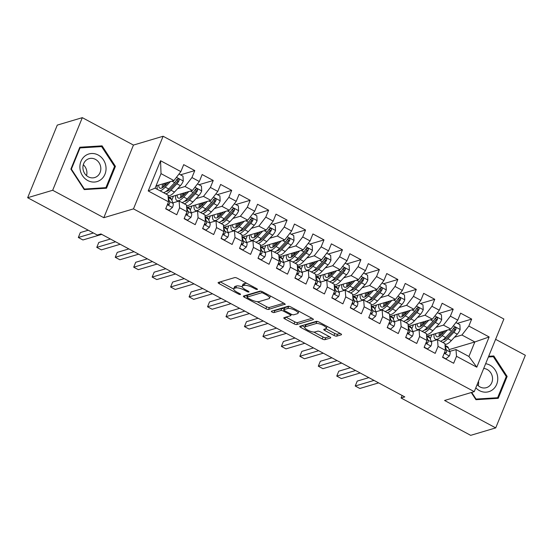<?xml version="1.0" encoding="UTF-8"?>
<svg xmlns="http://www.w3.org/2000/svg" width="553" height="553" viewBox="0 0 553 553"><rect width="100%" height="100%" fill="white"/><g stroke="black" fill="none" stroke-linecap="round" stroke-linejoin="round"><path stroke-width="0.83" d="M257.297 289.489A1.521 0.442 -157.8 0 0 257.435 289.385A1.521 0.442 -157.8 0 0 256.668 288.618L237.417 278.29A2.177 0.629 -157.8 0 0 234.693 277.592L218.311 282.465A2.177 0.629 -157.8 0 0 218.11 282.611A2.177 0.629 -157.8 0 0 219.216 283.703L238.467 294.03A1.521 0.442 -157.8 0 0 240.368 294.521A1.521 0.442 -157.8 0 0 240.514 294.417A1.521 0.442 -157.8 0 0 239.739 293.65L237.251 292.316A6.961 2.025 -157.8 0 1 233.719 288.818A6.961 2.025 -157.8 0 1 234.361 288.341L235.73 287.933A6.961 2.025 -157.8 0 1 244.44 290.18L246.928 291.514A1.521 0.442 -157.8 0 0 248.836 292.005A1.521 0.442 -157.8 0 0 248.974 291.901A1.521 0.442 -157.8 0 0 248.2 291.134L245.712 289.8A6.961 2.025 -157.8 0 1 242.179 286.302A6.961 2.025 -157.8 0 1 242.822 285.825L244.191 285.417A6.961 2.025 -157.8 0 1 252.901 287.664L255.389 288.998A1.521 0.442 -157.8 0 0 257.297 289.489M334.005 335.45A2.177 0.629 -157.8 0 0 336.729 336.148L341.325 334.786A2.177 0.629 -157.8 0 0 341.526 334.634A2.177 0.629 -157.8 0 0 340.42 333.542L319.04 322.074A2.177 0.629 -157.8 0 0 316.323 321.376L299.94 326.242A2.177 0.629 -157.8 0 0 299.74 326.394A2.177 0.629 -157.8 0 0 300.846 327.487L322.226 338.954A2.177 0.629 -157.8 0 0 324.943 339.66L330.494 338.007A2.177 0.629 -157.8 0 0 330.701 337.855A2.177 0.629 -157.8 0 0 329.595 336.763L320.443 331.855A2.177 0.629 -157.8 0 0 317.719 331.157L314.968 331.973A5.82 1.694 -157.8 0 1 308.56 330.535A5.82 1.694 -157.8 0 1 304.738 327.176A5.82 1.694 -157.8 0 1 305.277 326.775L316.06 323.567A5.82 1.694 -157.8 0 1 322.468 325.005A5.82 1.694 -157.8 0 1 326.291 328.364A5.82 1.694 -157.8 0 1 325.752 328.765L323.954 329.298A2.177 0.629 -157.8 0 0 323.754 329.45A2.177 0.629 -157.8 0 0 324.86 330.542L334.005 335.45L334.807 333.487A2.177 0.629 -157.8 0 0 337.53 334.192L340.164 333.404M404.796 396.916L100.95 233.947L97.245 235.046L27.65 197.718L52.68 190.273L103.812 217.702L133.48 208.875L474.246 391.648L444.577 400.476L495.716 427.898L470.686 435.342L401.091 398.022L404.796 396.916M284.975 304.558A2.177 0.629 -157.8 0 0 285.175 304.413A2.177 0.629 -157.8 0 0 284.069 303.321L262.689 291.846A2.177 0.629 -157.8 0 0 259.965 291.148L243.59 296.021A2.177 0.629 -157.8 0 0 243.389 296.173A2.177 0.629 -157.8 0 0 244.488 297.265L265.869 308.733A2.177 0.629 -157.8 0 0 268.592 309.431L285.134 304.164M290.864 306.963L312.245 318.431A2.177 0.629 -157.8 0 1 313.351 319.523A2.177 0.629 -157.8 0 1 313.15 319.669L296.767 324.542A2.177 0.629 -157.8 0 1 294.051 323.844L284.899 318.936A2.177 0.629 -157.8 0 1 283.793 317.844A2.177 0.629 -157.8 0 1 283.993 317.692L290.636 315.715A2.177 0.629 -157.8 0 0 290.837 315.569A2.177 0.629 -157.8 0 0 289.737 314.477L283.668 311.221A2.177 0.629 -157.8 0 0 280.945 310.516L274.025 312.576A1.521 0.442 -157.8 0 1 272.353 312.196A1.521 0.442 -157.8 0 1 271.35 311.318A1.521 0.442 -157.8 0 1 271.488 311.215L288.141 306.258A2.177 0.629 -157.8 0 1 290.864 306.963M133.48 208.875L163.114 136.252L503.88 319.026L474.246 391.648M148.218 190.944L160.557 160.723L180.859 171.61L173.946 180.568L161.027 173.635L155.103 188.158L148.218 190.944L168.527 201.838L165.686 208.806L176.76 214.744L179.601 207.776L186.983 211.737L184.142 218.705L195.216 224.649L198.064 217.682L205.446 221.642L202.605 228.61L213.679 234.548L216.52 227.58L223.903 231.541L221.062 238.509L232.136 244.447L234.984 237.479L242.366 241.44L239.525 248.408L250.599 254.352L253.44 247.385L260.822 251.345L257.981 258.313L269.055 264.251L271.903 257.283L279.286 261.244L276.445 268.212L287.519 274.15L290.36 267.182L297.742 271.143L294.901 278.111L305.975 284.055L308.823 277.088L316.205 281.048L313.364 288.016L324.438 293.954L327.279 286.986L334.662 290.947L331.821 297.915L342.895 303.853L345.743 296.885L353.125 300.846L350.284 307.814L361.358 313.758L364.199 306.791L371.581 310.751L368.74 317.719L379.814 323.657L382.662 316.689L390.045 320.65L387.204 327.618L398.278 333.556L401.119 326.588L408.501 330.549L405.66 337.517L416.734 343.461L419.582 336.494L426.964 340.454L424.123 347.422L435.197 353.36L438.038 346.392L445.421 350.353L442.58 357.321L453.654 363.259L456.502 356.291L455.997 349.544L468.916 356.478L474.84 341.954L461.921 335.021L454.462 337.24M180.492 174.838L194.78 170.587L183.707 164.642L180.859 171.61M194.78 170.587L191.939 177.554L199.322 181.515L192.409 190.467L169.142 197.386M198.956 184.737L213.244 180.485L202.163 174.548L199.322 181.515M213.244 180.485L210.396 187.453L217.778 191.414L210.866 200.366L187.598 207.292M217.412 194.635L231.7 190.384L220.626 184.446L217.778 191.414M231.7 190.384L228.859 197.352L236.242 201.313L229.329 210.271L206.062 217.191M235.875 204.541L250.163 200.29L239.083 194.345L236.242 201.313M250.163 200.29L247.315 207.257L254.698 211.218L247.785 220.17L224.518 227.089M254.332 214.44L268.62 210.188L257.546 204.251L254.698 211.218M268.62 210.188L265.779 217.156L273.161 221.117L266.249 230.069L242.981 236.995M272.795 224.338L287.083 220.087L276.002 214.149L273.161 221.117M287.083 220.087L284.235 227.055L291.618 231.016L284.705 239.974L261.438 246.894M291.251 234.244L305.539 229.993L294.466 224.048L291.618 231.016M305.539 229.993L302.698 236.961L310.081 240.921L303.168 249.873L279.901 256.792M309.715 244.143L323.996 239.891L312.922 233.954L310.081 240.921M323.996 239.891L321.155 246.859L328.537 250.82L321.625 259.772L298.357 266.698M328.171 254.041L342.459 249.79L331.385 243.852L328.537 250.82M342.459 249.79L339.618 256.758L347.001 260.719L340.088 269.677L316.821 276.597M346.634 263.947L360.915 259.696L349.842 253.751L347.001 260.719M360.915 259.696L358.074 266.664L365.457 270.624L358.544 279.576L335.277 286.495M365.091 273.846L379.379 269.594L368.305 263.657L365.457 270.624M379.379 269.594L376.538 276.562L383.92 280.523L377.008 289.475L353.74 296.401M383.554 283.744L397.835 279.493L386.761 273.555L383.92 280.523M397.835 279.493L394.994 286.461L402.377 290.422L395.464 299.38L372.197 306.3M402.01 293.65L416.298 289.399L405.225 283.454L402.377 290.422M416.298 289.399L413.457 296.367L420.84 300.327L413.927 309.279L390.66 316.198M420.474 303.549L434.755 299.297L423.681 293.36L420.84 300.327M434.755 299.297L431.914 306.265L439.296 310.226L432.384 319.178L409.116 326.104M438.93 313.447L453.218 309.196L442.144 303.258L439.296 310.226M453.218 309.196L450.377 316.164L457.76 320.125L450.847 329.083L427.573 336.003M457.393 323.353L471.674 319.102L460.601 313.157L457.76 320.125M471.674 319.102L468.833 326.07L489.142 336.957L476.804 367.185L456.502 356.291M426.156 343.033L426.598 342.901M431.333 341.491L437.534 339.646L444.916 343.607L445.421 350.353M438.038 346.392L437.534 339.646M449.091 349.614L474.84 341.954L489.142 336.957M468.833 326.07L461.921 335.021M407.692 333.127L408.135 332.996M412.877 331.586L419.077 329.747L426.46 333.701L426.964 340.454M419.582 336.494L419.077 329.747M450.847 329.083L443.465 325.123L435.999 327.341M450.377 316.164L443.465 325.123M389.236 323.229L389.678 323.097M394.413 321.687L400.614 319.841L407.996 323.802L408.501 330.549M401.119 326.588L400.614 319.841M432.384 319.178L425.001 315.217L417.543 317.443M431.914 306.265L425.001 315.217M370.773 313.33L371.215 313.198M375.957 311.788L382.158 309.943L389.54 313.904L390.045 320.65M382.662 316.689L382.158 309.943M413.927 309.279L406.545 305.318L399.079 307.537M413.457 296.367L406.545 305.318M352.316 303.424L352.759 303.293M357.494 301.883L363.694 300.037L371.077 303.998L371.581 310.751M364.199 306.791L363.694 300.037M395.464 299.38L388.082 295.42L380.623 297.638M394.994 286.461L388.082 295.42M333.853 293.525L334.295 293.394M339.037 291.984L345.238 290.138L352.62 294.099L353.125 300.846M345.743 296.885L345.238 290.138M377.008 289.475L369.625 285.514L362.16 287.74M376.538 276.562L369.625 285.514M315.397 283.627L315.839 283.495M320.574 282.085L326.775 280.24L334.157 284.201L334.662 290.947M327.279 286.986L326.775 280.24M358.544 279.576L351.162 275.615L343.703 277.834M358.074 266.664L351.162 275.615M296.933 273.721L297.376 273.59M302.118 272.18L308.318 270.334L315.701 274.295L316.205 281.048M308.823 277.088L308.318 270.334M340.088 269.677L332.706 265.716L325.24 267.935M339.618 256.758L332.706 265.716M278.477 263.822L278.919 263.691M283.654 262.281L289.855 260.435L297.238 264.396L297.742 271.143M290.36 267.182L289.855 260.435M321.625 259.772L314.242 255.811L306.784 258.03M321.155 246.859L314.242 255.811M260.014 253.924L260.456 253.792M265.198 252.382L271.399 250.537L278.781 254.498L279.286 261.244M271.903 257.283L271.399 250.537M303.168 249.873L295.786 245.912L288.32 248.131M302.698 236.961L295.786 245.912M241.557 244.018L242 243.887M246.735 242.477L252.935 240.631L260.318 244.592L260.822 251.345M253.44 247.385L252.935 240.631M284.705 239.974L277.323 236.013L269.864 238.232M284.235 227.055L277.323 236.013M223.094 234.119L223.536 233.988M228.278 232.578L234.479 230.732L241.861 234.693L242.366 241.44M234.984 237.479L234.479 230.732M266.249 230.069L258.866 226.108L251.401 228.327M265.779 217.156L258.866 226.108M204.638 224.221L205.08 224.089M209.815 222.679L216.016 220.834L223.405 224.794L223.903 231.541M216.52 227.58L216.016 220.834M247.785 220.17L240.403 216.209L232.944 218.428M247.315 207.257L240.403 216.209M186.174 214.315L186.617 214.184M191.359 212.774L197.559 210.928L204.942 214.889L205.446 221.642M198.064 217.682L197.559 210.928M229.329 210.271L221.947 206.31L214.481 208.529M228.859 197.352L221.947 206.31M167.718 204.416L168.16 204.285M172.895 202.875L179.096 201.029L186.485 204.99L186.983 211.737M179.601 207.776L179.096 201.029M210.866 200.366L203.483 196.405L196.025 198.624M210.396 187.453L203.483 196.405M155.103 188.158L168.022 195.091L168.527 201.838M192.409 190.467L185.027 186.506L177.561 188.725M191.939 177.554L185.027 186.506M402.128 395.485L401.091 398.022M495.716 427.898L525.35 355.282L495.599 339.321M103.812 217.702L133.453 145.08L82.314 117.658L52.68 190.273M82.314 117.658L57.284 125.102L27.65 197.718M133.453 145.08L163.114 136.252M444.612 352.932L445.054 352.8M449.796 351.39L455.997 349.544M173.946 180.568L156.022 185.898M430.255 338.768L431.665 335.312L431.036 334.973M411.798 328.869L413.209 325.413L412.573 325.074M393.335 318.97L394.745 315.514L394.116 315.175M374.879 309.065L376.289 305.609L375.653 305.27M356.415 299.166L357.826 295.71L357.197 295.371M337.959 289.267L339.369 285.811L338.733 285.472M319.496 279.362L320.906 275.906L320.277 275.567M301.039 269.463L302.45 266.007L301.814 265.668M282.576 259.564L283.986 256.108L283.357 255.769M264.12 249.659L265.53 246.203L264.894 245.864M245.656 239.76L247.067 236.304L246.438 235.965M227.2 229.861L228.61 226.405L227.974 226.066M208.737 219.956L210.147 216.5L209.518 216.161M190.28 210.057L191.691 206.601L191.055 206.262M171.817 200.158L173.227 196.702L172.598 196.356M160.557 160.723L161.027 173.635M468.916 356.478L476.804 367.185M115.432 166.349L102.084 145.854L79.805 147.236L70.881 169.107L84.229 189.596L106.508 188.214L115.432 166.349L114.478 166.633M471.28 392.533L475.946 399.695L498.225 398.319L507.149 376.448L493.801 355.959L488.679 356.277M246.935 283.399A6.961 2.025 -157.8 0 0 244.993 283.454L244.191 285.417M242.179 286.302L242.981 284.339A6.961 2.025 -157.8 0 1 243.624 283.862L244.993 283.454M242.2 286.862A6.961 2.025 -157.8 0 0 236.525 285.97L235.73 287.933M233.719 288.818L234.52 286.855A6.961 2.025 -157.8 0 1 235.163 286.378L236.525 285.97M220.274 281.878L233.67 289.067M257.152 301.661L266.67 306.77A2.177 0.629 -157.8 0 0 269.394 307.468L283.813 303.182M245.546 295.44L247.315 296.387M263.408 293.297A1.521 0.442 -157.8 0 0 261.507 292.807L247.129 297.085A1.521 0.442 -157.8 0 0 246.984 297.189A1.521 0.442 -157.8 0 0 247.758 297.956L250.385 299.36A6.961 2.025 -157.8 0 0 259.094 301.606L268.924 298.682A6.961 2.025 -157.8 0 0 269.567 298.205A6.961 2.025 -157.8 0 0 266.034 294.708L263.408 293.297L263.767 292.426M246.984 297.189L247.785 295.226A1.521 0.442 -157.8 0 1 247.931 295.122L261.051 291.217M269.567 298.205L270.369 296.242A6.961 2.025 -157.8 0 0 270.417 295.993M311.989 318.293L297.569 322.579L296.767 324.542M285.956 317.111L294.846 321.881A2.177 0.629 -157.8 0 0 297.569 322.579M284.111 309.079A2.177 0.629 -157.8 0 0 281.747 308.553L274.827 310.613L274.025 312.576M273.866 310.51A1.521 0.442 -157.8 0 0 274.827 310.613M297.528 313.669A5.82 1.694 -157.8 0 0 298.067 313.268A5.82 1.694 -157.8 0 0 294.244 309.901A5.82 1.694 -157.8 0 0 287.837 308.47L284.035 309.597A2.177 0.629 -157.8 0 0 283.834 309.749A2.177 0.629 -157.8 0 0 284.94 310.841L291.009 314.097A2.177 0.629 -157.8 0 0 293.733 314.795L297.528 313.669M298.067 313.268L298.869 311.304A5.82 1.694 -157.8 0 0 298.883 311.263M289.509 306.403A5.82 1.694 -157.8 0 0 288.638 306.507L287.837 308.47M283.834 309.749L284.636 307.786A2.177 0.629 -157.8 0 1 284.836 307.634L288.638 306.507M325.904 328.71L334.807 333.487M327.093 326.401A5.82 1.694 -157.8 0 0 327.093 326.394L326.291 328.364M317.636 321.507A5.82 1.694 -157.8 0 0 316.862 321.604L316.06 323.567M301.897 325.662L304.731 327.182L305.539 325.212A5.82 1.694 -157.8 0 1 306.079 324.811L316.862 321.604M313.834 332.063L323.021 336.991A2.177 0.629 -157.8 0 0 325.745 337.696L329.339 336.625M99.084 146.752L102.084 145.854M490.801 356.851L493.801 355.959M506.195 376.731L507.149 376.448M168.112 182.303L165.444 185.172A14.067 4.583 118.2 0 1 159.817 188.11A14.067 4.583 118.2 0 1 158.69 185.103M170.31 181.647L165.236 187.114A16.949 5.523 118.2 0 1 160.038 190.806M157.453 189.416A16.949 5.523 118.2 0 1 157.197 185.552M178.992 174.029L183.002 176.179L183.243 181.094A5.869 1.915 118.2 0 1 180.396 185.677L174.465 192.064A16.949 5.523 118.2 0 1 168.071 195.755M167.953 190.889A14.067 4.583 118.2 0 1 167.925 189.838M165.762 193.875A16.949 5.523 -61.8 0 0 170.953 190.184L176.891 183.79A5.869 1.915 -61.8 0 0 179.02 180.72L179.158 179.829L178.384 178.861L176.801 179.531A5.869 1.915 118.2 0 1 174.679 182.608L168.741 188.995A16.949 5.523 118.2 0 1 163.543 192.686M162.596 183.942A14.067 4.583 -61.8 0 0 162.229 187.82M163.128 187.267A16.949 5.523 -61.8 0 1 163.716 184.847L164.103 183.492M165.354 183.126L165.153 183.817L166.19 184.37M177.057 179.179L177.686 181.114A2.993 0.975 118.2 0 1 177.098 181.854L171.167 188.241A14.067 4.583 118.2 0 1 166.156 191.359M164.635 185.995A14.067 4.583 118.2 0 1 165.153 183.817M165.782 208.571L169.059 210.327L172.508 207.396A5.869 1.915 -61.8 0 0 173.137 203.476L171.492 199.336A16.949 5.523 -61.8 0 0 170.49 198.112L168.153 196.861M88.245 230.221L80.323 232.578L78.326 237.486L93.416 232.993M78.326 237.486L82.936 239.961L101.738 234.368M167.552 204.23L168.52 204.769L169.488 204.078A5.869 1.915 -61.8 0 0 169.626 201.589L168.25 198.119M167.891 203.4L168.098 203.919A2.993 0.975 118.2 0 1 168.153 204.472L169.488 204.078M168.713 210.43L169.059 210.327M186.575 192.202L183.9 195.078A14.067 4.583 118.2 0 1 178.273 198.015A14.067 4.583 118.2 0 1 177.147 195.009M188.767 191.552L183.693 197.013A16.949 5.523 118.2 0 1 176.919 200.552A16.949 5.523 118.2 0 1 175.654 195.451M197.456 183.935L201.458 186.078L201.7 190.992A5.869 1.915 118.2 0 1 198.859 195.575L192.921 201.963A16.949 5.523 118.2 0 1 186.534 205.654M186.416 200.794A14.067 4.583 118.2 0 1 186.382 199.737M184.218 203.774A16.949 5.523 -61.8 0 0 189.416 200.082L195.354 193.695A5.869 1.915 -61.8 0 0 197.476 190.619L197.621 189.727L196.84 188.76L195.264 189.43A5.869 1.915 118.2 0 1 193.135 192.506L187.197 198.893A16.949 5.523 118.2 0 1 182.006 202.592M181.059 193.84A14.067 4.583 -61.8 0 0 180.693 197.725M181.591 197.165A16.949 5.523 -61.8 0 1 182.172 194.746L182.559 193.398M183.81 193.025L183.61 193.716L184.647 194.276M195.513 189.085L196.142 191.013A2.993 0.975 118.2 0 1 195.562 191.76L189.624 198.147A14.067 4.583 118.2 0 1 184.612 201.264M183.098 195.9A14.067 4.583 118.2 0 1 183.61 193.716M205.032 202.101L202.363 204.976A14.067 4.583 118.2 0 1 196.737 207.914A14.067 4.583 118.2 0 1 195.61 204.907M207.23 201.451L202.156 206.912A16.949 5.523 118.2 0 1 195.375 210.451A16.949 5.523 118.2 0 1 194.117 205.35M215.912 193.833L219.914 195.983L220.163 200.898A5.869 1.915 118.2 0 1 217.315 205.474L211.384 211.861A16.949 5.523 118.2 0 1 204.99 215.559M204.873 210.693A14.067 4.583 118.2 0 1 204.838 209.635M202.681 213.679A16.949 5.523 -61.8 0 0 207.873 209.981L213.811 203.594A5.869 1.915 -61.8 0 0 215.94 200.518L216.078 199.633L215.297 198.658L213.721 199.336A5.869 1.915 118.2 0 1 211.599 202.405L205.661 208.792A16.949 5.523 118.2 0 1 200.463 212.49M199.515 203.746A14.067 4.583 -61.8 0 0 199.149 207.624M200.048 207.064A16.949 5.523 -61.8 0 1 200.635 204.651L201.022 203.297M202.274 202.923L202.073 203.622L203.11 204.175M213.976 198.983L214.605 200.919A2.993 0.975 118.2 0 1 214.018 201.658L208.087 208.046A14.067 4.583 118.2 0 1 203.075 211.163M201.555 205.799A14.067 4.583 118.2 0 1 202.073 203.622M184.239 218.47L187.522 220.232L190.972 217.294A5.869 1.915 -61.8 0 0 191.594 213.375L189.956 209.241A16.949 5.523 -61.8 0 0 188.953 208.018L186.617 206.76M110.413 239.02L98.787 242.477L96.782 247.385L115.584 241.792M96.782 247.385L101.399 249.859L120.201 244.267M186.008 214.129L186.983 214.668L187.951 213.976A5.869 1.915 -61.8 0 0 188.089 211.495L186.707 208.018M186.347 213.299L186.555 213.824A2.993 0.975 118.2 0 1 186.617 214.37L187.951 213.976M187.177 220.336L187.522 220.232M202.702 228.368L205.979 230.131L209.428 227.193A5.869 1.915 -61.8 0 0 210.057 223.274L208.412 219.14A16.949 5.523 -61.8 0 0 207.41 217.917L205.073 216.665M128.877 248.919L117.243 252.382L115.245 257.29L134.047 251.691M115.245 257.29L119.856 259.765L138.658 254.173M204.472 224.027L205.44 224.573L206.407 223.875A5.869 1.915 -61.8 0 0 206.546 221.394L205.17 217.917M204.81 223.205L205.018 223.723A2.993 0.975 118.2 0 1 205.073 224.276L206.407 223.875M205.633 230.235L205.979 230.131M105.969 166.978A14.399 12.954 73.4 0 0 91.48 153.513A14.399 12.954 73.4 0 0 79.978 168.589A14.399 12.954 73.4 0 0 94.459 182.048A14.399 12.954 73.4 0 0 105.969 166.978M100.77 167.559A9.857 8.869 73.4 0 0 89.061 158.656A9.857 8.869 73.4 0 0 82.978 168.658A9.857 8.869 73.4 0 0 94.687 177.561A9.857 8.869 73.4 0 0 100.77 167.559M83.303 164.753A9.857 8.869 -106.6 0 1 86.849 171.7A9.857 8.869 -106.6 0 1 86.531 175.605M84.326 188.974L71.385 169.121L80.033 147.928L101.621 146.593L114.554 166.446L105.906 187.633L83.904 189.098M70.971 169.246L71.385 169.121M79.452 148.1L80.033 147.928M103.28 188.414L105.906 187.633M475.815 387.805A14.399 12.954 73.4 0 0 490.608 390.978A14.399 12.954 73.4 0 0 497.679 377.077A14.399 12.954 73.4 0 0 485.645 363.715M477.135 384.57A9.857 8.869 73.4 0 0 486.405 387.66A9.857 8.869 73.4 0 0 492.488 377.658A9.857 8.869 73.4 0 0 483.716 368.45M478.49 381.245A9.857 8.869 -106.6 0 1 478.566 381.798A9.857 8.869 -106.6 0 1 478.241 385.704M475.621 399.197L476.043 399.072L471.695 392.409M488.389 356.996L493.338 356.692L506.272 376.545L497.624 397.738L476.043 399.072M494.997 398.519L497.624 397.738M223.495 212.006L220.82 214.875A14.067 4.583 118.2 0 1 215.193 217.813A14.067 4.583 118.2 0 1 214.066 214.806M225.686 211.35L220.612 216.817A16.949 5.523 118.2 0 1 213.838 220.357A16.949 5.523 118.2 0 1 212.573 215.255M234.375 203.732L238.378 205.882L238.62 210.797A5.869 1.915 118.2 0 1 235.778 215.38L229.841 221.767A16.949 5.523 118.2 0 1 223.453 225.458M223.329 220.599A14.067 4.583 118.2 0 1 223.301 219.541M221.138 223.578A16.949 5.523 -61.8 0 0 226.336 219.887L232.267 213.493A5.869 1.915 -61.8 0 0 234.396 210.423L234.541 209.532L233.76 208.564L232.184 209.234A5.869 1.915 118.2 0 1 230.055 212.311L224.117 218.698A16.949 5.523 118.2 0 1 218.926 222.389M217.979 213.645A14.067 4.583 -61.8 0 0 217.612 217.523M218.511 216.97A16.949 5.523 -61.8 0 1 219.092 214.55L219.479 213.195M220.73 212.829L220.529 213.52L221.566 214.073M232.433 208.882L233.062 210.817A2.993 0.975 118.2 0 1 232.481 211.557L226.543 217.944A14.067 4.583 118.2 0 1 221.532 221.062M220.018 215.698A14.067 4.583 118.2 0 1 220.529 213.52M241.951 221.905L239.283 224.781A14.067 4.583 118.2 0 1 233.656 227.718A14.067 4.583 118.2 0 1 232.53 224.712M244.149 221.255L239.076 226.716A16.949 5.523 118.2 0 1 232.295 230.255A16.949 5.523 118.2 0 1 231.036 225.154M252.832 213.638L256.834 215.781L257.083 220.695A5.869 1.915 118.2 0 1 254.235 225.278L248.304 231.666A16.949 5.523 118.2 0 1 241.91 235.357M241.792 230.497A14.067 4.583 118.2 0 1 241.758 229.44M239.601 233.484A16.949 5.523 -61.8 0 0 244.792 229.785L250.73 223.398A5.869 1.915 -61.8 0 0 252.859 220.322L252.998 219.43L252.216 218.463L250.64 219.133A5.869 1.915 118.2 0 1 248.518 222.209L242.58 228.596A16.949 5.523 118.2 0 1 237.382 232.295M236.435 223.543A14.067 4.583 -61.8 0 0 236.069 227.428M236.967 226.868A16.949 5.523 -61.8 0 1 237.555 224.449L237.942 223.101M239.193 222.728L238.993 223.419L240.03 223.979M250.896 218.788L251.525 220.716A2.993 0.975 118.2 0 1 250.938 221.463L245.007 227.85A14.067 4.583 118.2 0 1 239.995 230.967M238.474 225.603A14.067 4.583 118.2 0 1 238.993 223.419M221.159 238.274L224.442 240.03L227.891 237.099A5.869 1.915 -61.8 0 0 228.513 233.179L226.875 229.039A16.949 5.523 -61.8 0 0 225.873 227.815L223.536 226.564M147.333 258.825L135.706 262.281L133.702 267.189L152.504 261.597M133.702 267.189L138.319 269.664L157.121 264.071M222.928 233.933L223.903 234.472L224.871 233.781A5.869 1.915 -61.8 0 0 225.009 231.292L223.626 227.822M223.267 233.103L223.474 233.622A2.993 0.975 118.2 0 1 223.536 234.175L224.871 233.781M224.096 240.133L224.442 240.03M239.622 248.173L242.898 249.935L246.348 246.997A5.869 1.915 -61.8 0 0 246.977 243.078L245.332 238.944A16.949 5.523 -61.8 0 0 244.329 237.721L241.993 236.463M165.796 268.723L154.163 272.18L152.165 277.088L170.967 271.495M152.165 277.088L156.776 279.562L175.578 273.97M241.391 243.832L242.359 244.371L243.327 243.679A5.869 1.915 -61.8 0 0 243.465 241.198L242.09 237.721M241.73 243.002L241.938 243.527A2.993 0.975 118.2 0 1 241.993 244.073L243.327 243.679M242.553 250.039L242.898 249.935M260.415 231.804L257.739 234.679A14.067 4.583 118.2 0 1 252.113 237.617A14.067 4.583 118.2 0 1 250.986 234.61M262.606 231.154L257.532 236.615A16.949 5.523 118.2 0 1 250.758 240.154A16.949 5.523 118.2 0 1 249.493 235.053M271.295 223.536L275.297 225.686L275.539 230.601A5.869 1.915 118.2 0 1 272.698 235.177L266.76 241.564A16.949 5.523 118.2 0 1 260.373 245.262M260.249 240.396A14.067 4.583 118.2 0 1 260.221 239.338M258.057 243.382A16.949 5.523 -61.8 0 0 263.256 239.684L269.187 233.297A5.869 1.915 -61.8 0 0 271.316 230.221L271.461 229.336L270.68 228.361L269.104 229.039A5.869 1.915 118.2 0 1 266.975 232.108L261.037 238.495A16.949 5.523 118.2 0 1 255.845 242.193M254.898 233.449A14.067 4.583 -61.8 0 0 254.532 237.327M255.431 236.767A16.949 5.523 -61.8 0 1 256.011 234.354L256.398 233M257.65 232.626L257.449 233.325L258.486 233.878M269.352 228.686L269.982 230.622A2.993 0.975 118.2 0 1 269.401 231.361L263.463 237.749A14.067 4.583 118.2 0 1 258.451 240.866M256.938 235.502A14.067 4.583 118.2 0 1 257.449 233.325M258.078 258.071L261.362 259.834L264.811 256.896A5.869 1.915 -61.8 0 0 265.433 252.977L263.795 248.843A16.949 5.523 -61.8 0 0 262.793 247.62L260.456 246.368M184.253 278.622L172.626 282.085L170.621 286.993L189.423 281.401M170.621 286.993L175.239 289.468L194.041 283.876M259.848 253.737L260.822 254.276L261.79 253.578A5.869 1.915 -61.8 0 0 261.928 251.097L260.546 247.62M260.187 252.908L260.394 253.426A2.993 0.975 118.2 0 1 260.456 253.979L261.79 253.578M261.016 259.938L261.362 259.834M278.871 241.709L276.203 244.578A14.067 4.583 118.2 0 1 270.576 247.516A14.067 4.583 118.2 0 1 269.449 244.509M281.069 241.053L275.995 246.52A16.949 5.523 118.2 0 1 269.214 250.06A16.949 5.523 118.2 0 1 267.956 244.958M289.751 233.435L293.754 235.585L294.002 240.5A5.869 1.915 118.2 0 1 291.154 245.083L285.224 251.47A16.949 5.523 118.2 0 1 278.83 255.161M278.712 250.302A14.067 4.583 118.2 0 1 278.677 249.244M276.521 253.281A16.949 5.523 -61.8 0 0 281.712 249.59L287.65 243.202A5.869 1.915 -61.8 0 0 289.779 240.126L289.917 239.235L289.136 238.267L287.56 238.937A5.869 1.915 118.2 0 1 285.438 242.014L279.5 248.401A16.949 5.523 118.2 0 1 274.302 252.092M273.355 243.348A14.067 4.583 -61.8 0 0 272.988 247.232M273.887 246.673A16.949 5.523 -61.8 0 1 274.468 244.253L274.862 242.898M276.113 242.532L275.912 243.223L276.949 243.776M287.816 238.585L288.445 240.52A2.993 0.975 118.2 0 1 287.857 241.26L281.926 247.647A14.067 4.583 118.2 0 1 276.915 250.765M275.394 245.401A14.067 4.583 118.2 0 1 275.912 243.223M276.541 267.977L279.818 269.733L283.267 266.802A5.869 1.915 -61.8 0 0 283.896 262.882L282.251 258.742A16.949 5.523 -61.8 0 0 281.249 257.518L278.912 256.267M202.716 288.528L191.082 291.984L189.085 296.892L207.887 291.3M189.085 296.892L193.695 299.367L212.497 293.774M278.311 263.636L279.279 264.175L280.247 263.484A5.869 1.915 -61.8 0 0 280.385 260.995L279.009 257.525M278.65 262.806L278.857 263.325A2.993 0.975 118.2 0 1 278.912 263.878L280.247 263.484M279.472 269.836L279.818 269.733M297.334 251.608L294.659 254.484A14.067 4.583 118.2 0 1 289.032 257.421A14.067 4.583 118.2 0 1 287.906 254.415M299.526 250.958L294.452 256.419A16.949 5.523 118.2 0 1 287.671 259.958A16.949 5.523 118.2 0 1 286.413 254.857M308.215 243.341L312.217 245.484L312.459 250.398A5.869 1.915 118.2 0 1 309.618 254.981L303.68 261.369A16.949 5.523 118.2 0 1 297.293 265.06M297.168 260.2A14.067 4.583 118.2 0 1 297.141 259.143M294.977 263.187A16.949 5.523 -61.8 0 0 300.175 259.488L306.106 253.101A5.869 1.915 -61.8 0 0 308.235 250.025L308.38 249.14L307.599 248.166L306.023 248.836A5.869 1.915 118.2 0 1 303.894 251.912L297.956 258.299A16.949 5.523 118.2 0 1 292.765 261.998M291.818 253.246A14.067 4.583 -61.8 0 0 291.452 257.131M292.35 256.571A16.949 5.523 -61.8 0 1 292.931 254.152L293.318 252.804M294.569 252.431L294.369 253.122L295.406 253.682M306.272 248.491L306.901 250.419A2.993 0.975 118.2 0 1 306.321 251.166L300.383 257.553A14.067 4.583 118.2 0 1 295.371 260.67M293.857 255.306A14.067 4.583 118.2 0 1 294.369 253.122M294.998 277.876L298.281 279.638L301.724 276.7A5.869 1.915 -61.8 0 0 302.353 272.781L300.714 268.647A16.949 5.523 -61.8 0 0 299.712 267.424L297.376 266.166M221.172 298.426L209.546 301.89L207.541 306.791L226.343 301.198M207.541 306.791L212.158 309.265L230.96 303.673M296.767 273.535L297.742 274.074L298.703 273.382A5.869 1.915 -61.8 0 0 298.848 270.901L297.466 267.424M297.106 272.705L297.314 273.23A2.993 0.975 118.2 0 1 297.376 273.776L298.703 273.382M297.936 279.742L298.281 279.638M315.791 261.507L313.122 264.382A14.067 4.583 118.2 0 1 307.496 267.32A14.067 4.583 118.2 0 1 306.369 264.313M317.989 260.857L312.915 266.318A16.949 5.523 118.2 0 1 306.134 269.857A16.949 5.523 118.2 0 1 304.876 264.756M326.671 253.239L330.673 255.389L330.922 260.304A5.869 1.915 118.2 0 1 328.074 264.88L322.143 271.267A16.949 5.523 118.2 0 1 315.749 274.965M315.632 270.099A14.067 4.583 118.2 0 1 315.597 269.041M313.44 273.085A16.949 5.523 -61.8 0 0 318.632 269.387L324.57 263A5.869 1.915 -61.8 0 0 326.699 259.924L326.837 259.039L326.056 258.064L324.48 258.742A5.869 1.915 118.2 0 1 322.351 261.811L316.42 268.198A16.949 5.523 118.2 0 1 311.221 271.896M310.274 263.152A14.067 4.583 -61.8 0 0 309.908 267.03M310.807 266.47A16.949 5.523 -61.8 0 1 311.387 264.058L311.781 262.703M313.033 262.329L312.832 263.028L313.869 263.581M324.735 258.389L325.364 260.325A2.993 0.975 118.2 0 1 324.777 261.064L318.846 267.452A14.067 4.583 118.2 0 1 313.834 270.569M312.314 265.205A14.067 4.583 118.2 0 1 312.832 263.028M313.454 287.774L316.738 289.537L320.187 286.599A5.869 1.915 -61.8 0 0 320.816 282.68L319.171 278.546A16.949 5.523 -61.8 0 0 318.169 277.323L315.832 276.071M239.636 308.325L228.002 311.788L226.004 316.696L244.806 311.104M226.004 316.696L230.615 319.171L249.417 313.579M315.231 283.44L316.198 283.979L317.166 283.281A5.869 1.915 -61.8 0 0 317.304 280.8L315.929 277.329M315.569 282.611L315.777 283.129A2.993 0.975 118.2 0 1 315.832 283.682L317.166 283.281M316.392 289.641L316.738 289.537M334.247 271.412L331.579 274.281A14.067 4.583 118.2 0 1 325.952 277.219A14.067 4.583 118.2 0 1 324.825 274.212M336.445 270.756L331.371 276.224A16.949 5.523 118.2 0 1 324.59 279.763A16.949 5.523 118.2 0 1 323.332 274.661M345.134 263.138L349.137 265.288L349.378 270.203A5.869 1.915 118.2 0 1 346.537 274.786L340.6 281.173A16.949 5.523 118.2 0 1 334.212 284.864M334.088 280.005A14.067 4.583 118.2 0 1 334.06 278.947M331.897 282.984A16.949 5.523 -61.8 0 0 337.095 279.293L343.026 272.906A5.869 1.915 -61.8 0 0 345.155 269.829L345.3 268.938L344.519 267.97L342.943 268.64A5.869 1.915 118.2 0 1 340.814 271.717L334.876 278.104A16.949 5.523 118.2 0 1 329.685 281.795M328.738 273.051A14.067 4.583 -61.8 0 0 328.371 276.935M329.263 276.376A16.949 5.523 -61.8 0 1 329.851 273.956L330.238 272.601M331.489 272.235L331.288 272.926L332.325 273.479M343.192 268.288L343.821 270.223A2.993 0.975 118.2 0 1 343.24 270.963L337.302 277.35A14.067 4.583 118.2 0 1 332.291 280.468M330.777 275.104A14.067 4.583 118.2 0 1 331.288 272.926M331.918 297.68L335.201 299.436L338.643 296.505A5.869 1.915 -61.8 0 0 339.272 292.585L337.634 288.445A16.949 5.523 -61.8 0 0 336.632 287.221L334.295 285.97M258.092 318.231L246.465 321.687L244.461 326.595L263.263 321.003M244.461 326.595L249.078 329.07L267.88 323.477M333.687 293.339L334.662 293.878L335.623 293.187A5.869 1.915 -61.8 0 0 335.768 290.698L334.385 287.228M334.026 292.509L334.233 293.035A2.993 0.975 118.2 0 1 334.289 293.581L335.623 293.187M334.855 299.539L335.201 299.436M352.71 281.311L350.042 284.187A14.067 4.583 118.2 0 1 344.415 287.125A14.067 4.583 118.2 0 1 343.282 284.118M354.908 280.661L349.828 286.122A16.949 5.523 118.2 0 1 343.054 289.661A16.949 5.523 118.2 0 1 341.795 284.56M363.591 273.044L367.593 275.187L367.842 280.101A5.869 1.915 118.2 0 1 364.994 284.684L359.063 291.072A16.949 5.523 118.2 0 1 352.669 294.763M352.551 289.903A14.067 4.583 118.2 0 1 352.517 288.846M350.36 292.89A16.949 5.523 -61.8 0 0 355.551 289.191L361.489 282.804A5.869 1.915 -61.8 0 0 363.618 279.728L363.756 278.843L362.975 277.869L361.399 278.539A5.869 1.915 118.2 0 1 359.27 281.615L353.339 288.002A16.949 5.523 118.2 0 1 348.141 291.701M347.194 282.949A14.067 4.583 -61.8 0 0 346.828 286.834M347.726 286.274A16.949 5.523 -61.8 0 1 348.307 283.855L348.701 282.507M349.952 282.134L349.752 282.825L350.789 283.385M361.655 278.194L362.284 280.129A2.993 0.975 118.2 0 1 361.697 280.869L355.766 287.256A14.067 4.583 118.2 0 1 350.754 290.373M349.233 285.009A14.067 4.583 118.2 0 1 349.752 282.825M350.374 307.579L353.657 309.341L357.107 306.403A5.869 1.915 -61.8 0 0 357.736 302.484L356.091 298.35A16.949 5.523 -61.8 0 0 355.088 297.127L352.752 295.869M276.555 328.129L264.922 331.593L262.924 336.494L281.726 330.901M262.924 336.494L267.534 338.968L286.336 333.376M352.15 303.238L353.118 303.777L354.086 303.085A5.869 1.915 -61.8 0 0 354.224 300.604L352.849 297.127M352.489 302.408L352.696 302.933A2.993 0.975 118.2 0 1 352.752 303.479L354.086 303.085M353.312 309.445L353.657 309.341M371.167 291.21L368.498 294.085A14.067 4.583 118.2 0 1 362.872 297.023A14.067 4.583 118.2 0 1 361.745 294.016M373.365 290.56L368.291 296.021A16.949 5.523 118.2 0 1 361.51 299.56A16.949 5.523 118.2 0 1 360.252 294.459M382.054 282.942L386.056 285.092L386.298 290.007A5.869 1.915 118.2 0 1 383.457 294.583L377.519 300.977A16.949 5.523 118.2 0 1 371.132 304.668M371.008 299.802A14.067 4.583 118.2 0 1 370.98 298.744M368.816 302.788A16.949 5.523 -61.8 0 0 374.015 299.09L379.946 292.703A5.869 1.915 -61.8 0 0 382.075 289.627L382.22 288.742L381.439 287.767L379.863 288.445A5.869 1.915 118.2 0 1 377.734 291.514L371.796 297.901A16.949 5.523 118.2 0 1 366.604 301.599M365.657 292.855A14.067 4.583 -61.8 0 0 365.291 296.733M366.183 296.173A16.949 5.523 -61.8 0 1 366.77 293.761L367.157 292.406M368.409 292.032L368.208 292.731L369.245 293.284M380.111 288.092L380.74 290.028A2.993 0.975 118.2 0 1 380.16 290.767L374.222 297.155A14.067 4.583 118.2 0 1 369.21 300.272M367.697 294.908A14.067 4.583 118.2 0 1 368.208 292.731M368.837 317.477L372.121 319.24L375.563 316.302A5.869 1.915 -61.8 0 0 376.192 312.383L374.554 308.249A16.949 5.523 -61.8 0 0 373.551 307.026L371.215 305.774M295.012 338.028L283.385 341.491L281.38 346.399L300.182 340.807M281.38 346.399L285.998 348.874L304.8 343.282M370.607 313.143L371.581 313.682L372.542 312.984A5.869 1.915 -61.8 0 0 372.687 310.503L371.305 307.033M370.945 312.314L371.153 312.832A2.993 0.975 118.2 0 1 371.208 313.385L372.542 312.984M371.775 319.344L372.121 319.24M389.63 301.115L386.962 303.984A14.067 4.583 118.2 0 1 381.335 306.922A14.067 4.583 118.2 0 1 380.201 303.915M391.828 300.459L386.747 305.927A16.949 5.523 118.2 0 1 379.973 309.466A16.949 5.523 118.2 0 1 378.715 304.364M400.51 292.841L404.513 294.991L404.761 299.906A5.869 1.915 118.2 0 1 401.913 304.489L395.983 310.876A16.949 5.523 118.2 0 1 389.589 314.567M389.471 309.708A14.067 4.583 118.2 0 1 389.436 308.65M387.28 312.687A16.949 5.523 -61.8 0 0 392.471 308.996L398.409 302.609A5.869 1.915 -61.8 0 0 400.538 299.532L400.676 298.641L399.895 297.673L398.319 298.344A5.869 1.915 118.2 0 1 396.19 301.42L390.259 307.807A16.949 5.523 118.2 0 1 385.061 311.498M384.114 302.754A14.067 4.583 -61.8 0 0 383.747 306.639M384.646 306.079A16.949 5.523 -61.8 0 1 385.227 303.659L385.621 302.304M386.872 301.938L386.671 302.629L387.708 303.182M398.575 297.991L399.204 299.926A2.993 0.975 118.2 0 1 398.616 300.666L392.685 307.06A14.067 4.583 118.2 0 1 387.674 310.178M386.153 304.807A14.067 4.583 118.2 0 1 386.671 302.629M387.294 327.383L390.577 329.139L394.026 326.208A5.869 1.915 -61.8 0 0 394.655 322.288L393.01 318.148A16.949 5.523 -61.8 0 0 392.008 316.924L389.671 315.673M313.475 347.934L301.841 351.39L299.844 356.298L318.646 350.706M299.844 356.298L304.454 358.773L323.256 353.18M389.07 323.042L390.038 323.581L391.006 322.89A5.869 1.915 -61.8 0 0 391.144 320.401L389.768 316.931M389.409 322.212L389.616 322.738A2.993 0.975 118.2 0 1 389.671 323.284L391.006 322.89M390.231 329.242L390.577 329.139M408.086 311.014L405.418 313.89A14.067 4.583 118.2 0 1 399.791 316.828A14.067 4.583 118.2 0 1 398.665 313.821M410.285 310.364L405.211 315.825A16.949 5.523 118.2 0 1 398.43 319.364A16.949 5.523 118.2 0 1 397.172 314.263M418.974 302.747L422.976 304.89L423.218 309.804A5.869 1.915 118.2 0 1 420.377 314.387L414.439 320.775A16.949 5.523 118.2 0 1 408.052 324.466M407.927 319.606A14.067 4.583 118.2 0 1 407.9 318.549M405.736 322.593A16.949 5.523 -61.8 0 0 410.934 318.894L416.865 312.507A5.869 1.915 -61.8 0 0 418.994 309.431L419.139 308.546L418.358 307.572L416.782 308.242A5.869 1.915 118.2 0 1 414.653 311.318L408.715 317.705A16.949 5.523 118.2 0 1 403.524 321.404M402.577 312.652A14.067 4.583 -61.8 0 0 402.211 316.537M403.102 315.977A16.949 5.523 -61.8 0 1 403.69 313.558L404.077 312.21M405.328 311.837L405.128 312.528L406.165 313.088M417.031 307.897L417.66 309.832A2.993 0.975 118.2 0 1 417.08 310.572L411.142 316.959A14.067 4.583 118.2 0 1 406.13 320.076M404.616 314.712A14.067 4.583 118.2 0 1 405.128 312.528M405.757 337.282L409.04 339.044L412.483 336.106A5.869 1.915 -61.8 0 0 413.112 332.187L411.473 328.053A16.949 5.523 -61.8 0 0 410.471 326.83L408.135 325.572M331.931 357.832L320.305 361.296L318.3 366.197L337.102 360.604M318.3 366.197L322.917 368.671L341.719 363.079M407.526 332.941L408.501 333.48L409.462 332.788A5.869 1.915 -61.8 0 0 409.607 330.307L408.225 326.83M407.865 332.111L408.073 332.636A2.993 0.975 118.2 0 1 408.128 333.183L409.462 332.788M408.695 339.148L409.04 339.044M426.55 320.92L423.881 323.788A14.067 4.583 118.2 0 1 418.255 326.726A14.067 4.583 118.2 0 1 417.121 323.719M428.748 320.263L423.667 325.724A16.949 5.523 118.2 0 1 416.893 329.263A16.949 5.523 118.2 0 1 415.628 324.162M437.43 312.645L441.432 314.795L441.681 319.71A5.869 1.915 118.2 0 1 438.833 324.286L432.902 330.68A16.949 5.523 118.2 0 1 426.508 334.371M426.391 329.505A14.067 4.583 118.2 0 1 426.356 328.447M424.199 332.491A16.949 5.523 -61.8 0 0 429.391 328.793L435.329 322.406A5.869 1.915 -61.8 0 0 437.458 319.33L437.596 318.445L436.815 317.47L435.239 318.148A5.869 1.915 118.2 0 1 433.11 321.217L427.179 327.604A16.949 5.523 118.2 0 1 421.98 331.302M421.033 322.558A14.067 4.583 -61.8 0 0 420.667 326.436M421.566 325.876A16.949 5.523 -61.8 0 1 422.146 323.464L422.54 322.109M423.792 321.735L423.591 322.434L424.628 322.987M435.494 317.795L436.123 319.731A2.993 0.975 118.2 0 1 435.536 320.47L429.605 326.858A14.067 4.583 118.2 0 1 424.593 329.975M423.073 324.611A14.067 4.583 118.2 0 1 423.591 322.434M424.213 347.18L427.497 348.943L430.946 346.005A5.869 1.915 -61.8 0 0 431.568 342.086L429.93 337.952A16.949 5.523 -61.8 0 0 428.928 336.729L426.591 335.477M350.395 367.731L338.761 371.194L336.763 376.102L355.565 370.51M336.763 376.102L341.374 378.577L360.176 372.985M425.99 342.846L426.957 343.385L427.925 342.687A5.869 1.915 -61.8 0 0 428.063 340.206L426.688 336.736M426.328 342.017L426.536 342.535A2.993 0.975 118.2 0 1 426.591 343.088L427.925 342.687M427.151 349.047L427.497 348.943M445.006 330.818L442.338 333.694A14.067 4.583 118.2 0 1 436.711 336.625A14.067 4.583 118.2 0 1 435.584 333.618M447.204 330.162L442.13 335.63A16.949 5.523 118.2 0 1 435.349 339.169A16.949 5.523 118.2 0 1 434.091 334.067M455.893 322.544L459.896 324.694L460.137 329.609A5.869 1.915 118.2 0 1 457.296 334.192L451.359 340.579A16.949 5.523 118.2 0 1 444.971 344.27M444.847 339.411A14.067 4.583 118.2 0 1 444.819 338.353M442.656 342.39A16.949 5.523 -61.8 0 0 447.854 338.699L453.785 332.312A5.869 1.915 -61.8 0 0 455.914 329.235L456.059 328.344L455.278 327.376L453.702 328.047A5.869 1.915 118.2 0 1 451.573 331.123L445.635 337.51A16.949 5.523 118.2 0 1 440.444 341.201M439.497 332.457A14.067 4.583 -61.8 0 0 439.13 336.342M440.022 335.782A16.949 5.523 -61.8 0 1 440.61 333.362L440.997 332.007M442.248 331.641L442.047 332.332L443.084 332.885M453.951 327.694L454.58 329.629A2.993 0.975 118.2 0 1 453.999 330.369L448.061 336.763A14.067 4.583 118.2 0 1 443.05 339.881M441.529 334.51A14.067 4.583 118.2 0 1 442.047 332.332M442.676 357.086L445.96 358.842L449.402 355.911A5.869 1.915 -61.8 0 0 450.031 351.991L448.393 347.858A16.949 5.523 -61.8 0 0 447.391 346.627L445.054 345.376M368.851 377.637L357.224 381.093L355.22 386.001L374.022 380.409M355.22 386.001L359.837 388.476L378.639 382.883M444.446 352.745L445.421 353.284L446.382 352.593A5.869 1.915 -61.8 0 0 446.527 350.104L445.144 346.634M444.785 351.915L444.992 352.441A2.993 0.975 118.2 0 1 445.047 352.987L446.382 352.593M445.614 358.945L445.96 358.842M253.253 286.786L252.901 287.664M243.624 283.862L242.822 285.825M247.288 290.643L246.928 291.514M244.806 289.281L244.44 290.18M235.163 286.378L234.361 288.341M238.82 293.159L238.467 294.03M219.914 281.989L219.216 283.703M255.749 288.127L255.389 288.998M269.394 307.468L268.592 309.431M266.67 306.77L265.869 308.733M245.193 295.544L244.488 297.265M262.025 291.535L261.507 292.807M247.931 295.122L247.129 297.085M266.394 293.837L266.034 294.708M313.309 319.275L313.15 319.669M294.846 321.881L294.051 323.844M285.597 317.215L284.899 318.936M290.09 313.599L289.737 314.477M284.069 310.233L283.668 311.221M281.747 308.553L280.945 310.516M284.836 307.634L284.035 309.597M325.558 328.821L324.86 330.542M306.079 324.811L305.277 326.775M330.659 337.606L330.494 338.007M325.745 337.696L324.943 339.66M323.021 336.991L322.226 338.954M301.544 325.765L300.846 327.487M341.484 334.385L341.325 334.786M337.53 334.192L336.729 336.148M183.237 180.969L176.448 177.326M168.741 188.995L165.236 187.114M174.465 192.064L170.953 190.184M174.679 182.608L171.969 181.156M180.396 185.677L176.891 183.79M177.686 181.114L179.02 180.72M167.345 204.741L172.425 207.465M168.209 197.573L171.492 199.336M169.626 201.589L173.137 203.476M201.693 190.875L194.905 187.232M187.197 198.893L183.693 197.013M192.921 201.963L189.416 200.082M193.135 192.506L190.432 191.055M198.859 195.575L195.354 193.695M196.142 191.013L197.476 190.619M220.156 200.774L213.368 197.131M205.661 208.792L202.156 206.912M211.384 211.861L207.873 209.981M211.599 202.405L208.889 200.953M217.315 205.474L213.811 203.594M214.605 200.919L215.94 200.518M185.801 214.64L190.882 217.37M186.665 207.479L189.956 209.241M188.089 211.495L191.594 213.375M204.264 224.546L209.345 227.269M205.128 217.377L208.412 219.14M206.546 221.394L210.057 223.274M238.613 210.672L231.825 207.029M224.117 218.698L220.612 216.817M229.841 221.767L226.336 219.887M230.055 212.311L227.352 210.859M235.778 215.38L232.267 213.493M233.062 210.817L234.396 210.423M257.076 220.578L250.288 216.935M242.58 228.596L239.076 226.716M248.304 231.666L244.792 229.785M248.518 222.209L245.809 220.758M254.235 225.278L250.73 223.398M251.525 220.716L252.859 220.322M222.721 234.444L227.801 237.168M223.585 227.276L226.875 229.039M225.009 231.292L228.513 233.179M241.177 244.343L246.265 247.073M242.048 237.182L245.332 238.944M243.465 241.198L246.977 243.078M275.532 230.477L268.744 226.834M261.037 238.495L257.532 236.615M266.76 241.564L263.256 239.684M266.975 232.108L264.272 230.656M272.698 235.177L269.187 233.297M269.982 230.622L271.316 230.221M259.64 254.249L264.721 256.972M260.504 247.08L263.795 248.843M261.928 251.097L265.433 252.977M293.996 240.375L287.207 236.732M279.5 248.401L275.995 246.52M285.224 251.47L281.712 249.59M285.438 242.014L282.728 240.562M291.154 245.083L287.65 243.202M288.445 240.52L289.779 240.126M278.097 264.147L283.184 266.871M278.968 256.979L282.251 258.742M280.385 260.995L283.896 262.882M312.452 250.281L305.664 246.638M297.956 258.299L294.452 256.419M303.68 261.369L300.175 259.488M303.894 251.912L301.191 250.461M309.618 254.981L306.106 253.101M306.901 250.419L308.235 250.025M296.56 274.046L301.641 276.776M297.424 266.885L300.714 268.647M298.848 270.901L302.353 272.781M330.915 260.18L324.127 256.537M316.42 268.198L312.915 266.318M322.143 271.267L318.632 269.387M322.351 261.811L319.648 260.359M328.074 264.88L324.57 263M325.364 260.325L326.699 259.924M315.016 283.952L320.104 286.675M315.887 276.783L319.171 278.546M317.304 280.8L320.816 282.68M349.372 270.078L342.584 266.442M334.876 278.104L331.371 276.224M340.6 281.173L337.095 279.293M340.814 271.717L338.111 270.265M346.537 274.786L343.026 272.906M343.821 270.223L345.155 269.829M333.48 293.85L338.56 296.574M334.344 286.689L337.634 288.445M335.768 290.698L339.272 292.585M367.835 279.984L361.047 276.341M353.339 288.002L349.828 286.122M359.063 291.072L355.551 289.191M359.27 281.615L356.567 280.164M364.994 284.684L361.489 282.804M362.284 280.129L363.618 279.728M351.936 303.749L357.024 306.48M352.807 296.588L356.091 298.35M354.224 300.604L357.736 302.484M386.291 289.883L379.503 286.24M371.796 297.901L368.291 296.021M377.519 300.977L374.015 299.09M377.734 291.514L375.031 290.062M383.457 294.583L379.946 292.703M380.74 290.028L382.075 289.627M370.399 313.655L375.48 316.378M371.263 306.486L374.554 308.249M372.687 310.503L376.192 312.383M404.755 299.781L397.966 296.145M390.259 307.807L386.747 305.927M395.983 310.876L392.471 308.996M396.19 301.42L393.487 299.968M401.913 304.489L398.409 302.609M399.204 299.926L400.538 299.532M388.856 323.553L393.943 326.277M389.727 316.392L393.01 318.148M391.144 320.401L394.655 322.288M423.211 309.687L416.423 306.044M408.715 317.705L405.211 315.825M414.439 320.775L410.934 318.894M414.653 311.318L411.95 309.867M420.377 314.387L416.865 312.507M417.66 309.832L418.994 309.431M407.319 333.452L412.4 336.183M408.183 326.291L411.473 328.053M409.607 330.307L413.112 332.187M441.674 319.586L434.886 315.943M427.179 327.604L423.667 325.724M432.902 330.68L429.391 328.793M433.11 321.217L430.407 319.765M438.833 324.286L435.329 322.406M436.123 319.731L437.458 319.33M425.775 343.358L430.863 346.081M426.646 336.189L429.93 337.952M428.063 340.206L431.568 342.086M460.131 329.484L453.342 325.848M445.635 337.51L442.13 335.63M451.359 340.579L447.854 338.699M451.573 331.123L448.87 329.671M457.296 334.192L453.785 332.312M454.58 329.629L455.914 329.235M444.239 353.256L449.319 355.98M445.103 346.095L448.393 347.858M446.527 350.104L450.031 351.991M291.369 314.277L290.837 315.569M176.919 200.552L178.266 201.278M195.375 210.451L196.73 211.177M213.838 220.357L215.186 221.082M232.295 230.255L233.649 230.981M250.758 240.154L252.106 240.88M269.214 250.06L270.569 250.786M287.671 259.958L289.025 260.684M306.134 269.857L307.489 270.583M324.59 279.763L325.945 280.489M343.054 289.661L344.408 290.387M361.51 299.56L362.865 300.286M379.973 309.466L381.328 310.192M398.43 319.364L399.784 320.09M416.893 329.263L418.248 329.989M435.349 339.169L436.704 339.895"/></g></svg>
